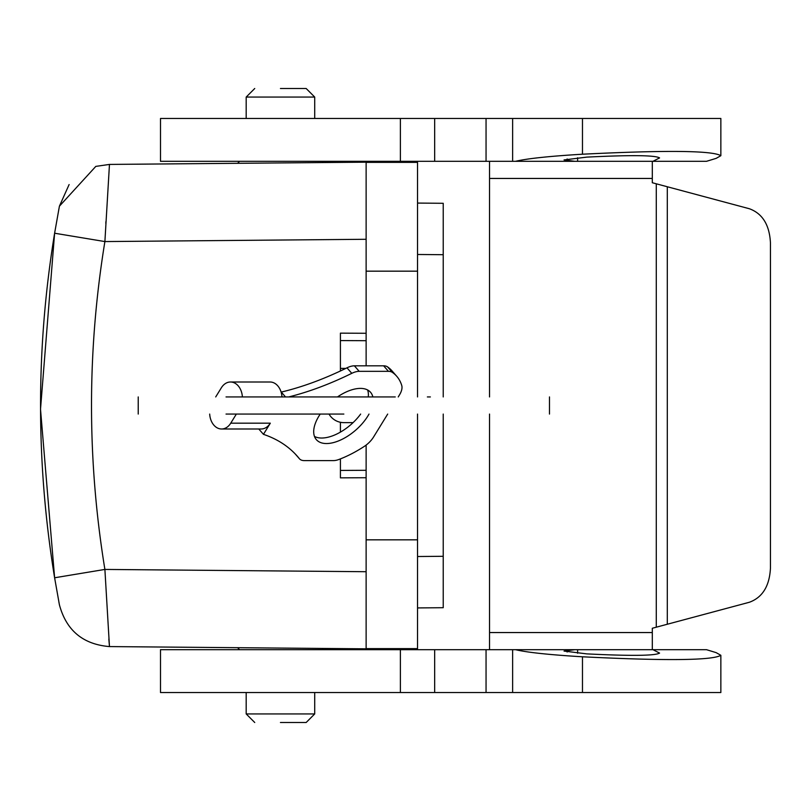 <?xml version="1.0" encoding="UTF-8"?>
<svg xmlns="http://www.w3.org/2000/svg" width="811" height="811" viewBox="0 0 811 811"><rect width="100%" height="100%" fill="white"/><g stroke="black" fill="none" stroke-linecap="round" stroke-linejoin="round"><path stroke-width="1.22" d="M366.126 365.822L366.126 162.18L109.465 164.42L95.81 166.387L59.416 206.176L54.611 233.223C35.866 348.01 35.866 462.868 54.611 577.777L59.416 604.824C66.32 630.461 83.006 644.38 109.465 646.58L108.836 639.038M417.533 414.066L417.533 648.638L366.126 648.638L366.126 571.714L366.126 648.82L109.465 646.58L104.893 569.434L54.611 577.777L40.56 409.839M105.815 223.38L105.906 221.626M95.81 166.387L109.465 164.42L104.893 241.566C87.051 350.798 87.051 460.09 104.893 569.434L366.126 571.714L366.126 445.087M58.666 210.15L58.777 209.522M417.533 396.934L417.533 162.362L366.126 162.362L366.126 239.286L104.893 241.566L54.611 233.223L40.55 408.754M109.465 646.58C83.006 644.38 66.32 630.461 59.416 604.824L59.091 603.12M59 602.664L58.858 601.874M345.8 368.397L340.417 368.397L340.417 333.149L366.126 333.28M69.117 184.543L59.416 206.176L69.117 184.543M417.533 607.926L443.232 607.703L443.232 414.066M443.232 396.934L443.232 254.705L417.533 254.482M417.533 203.074L443.232 203.297L443.232 254.705M280.444 722.51L306.152 722.51L280.444 722.51M366.126 477.72L340.417 477.851L340.417 470.431L366.126 470.299M340.417 368.397L340.417 370.972M340.417 422.288L340.417 432.111M280.444 88.49L306.152 88.49L280.444 88.49M340.417 458.884L340.417 470.431M323.285 648.445L322.038 649.682M237.613 163.295L239.569 161.318M343.844 414.066L226.036 414.066M329.013 414.066A17.132 17.132 0 0 0 343.844 422.632L353.069 422.632M395.251 396.934L226.036 396.934M236.356 414.066L230.74 423.18A16.281 11.942 90 0 1 221.585 428.999A16.281 11.942 90 0 1 209.684 414.066M215.716 396.934L221.332 387.82A16.281 11.942 90 0 1 230.476 382.001A16.281 11.942 90 0 1 242.388 396.934M295.346 454.079L299.289 458.59A257.036 133.764 138.8 0 0 297.363 456.289A257.036 133.764 138.8 0 0 263.453 434.341L270.316 423.18A16.281 11.942 90 0 1 261.172 428.999L221.585 428.999M369.005 414.066A35.988 18.724 -41.2 0 1 367.9 415.962A35.988 18.724 -41.2 0 1 359.861 426.191A35.988 18.724 -41.2 0 1 316.361 439.653A35.988 18.724 -41.2 0 1 319.007 415.962A35.988 18.724 -41.2 0 1 320.233 414.066M337.488 396.934A35.988 18.724 -41.2 0 1 370.536 392.271A35.988 18.724 -41.2 0 1 372.857 396.934M398.242 396.934L399.478 394.916A17.132 8.921 138.8 0 0 401.739 385.478A85.682 44.585 138.8 0 0 396.721 376.263A85.682 44.585 138.8 0 0 392.402 372.411A17.132 8.921 138.8 0 0 388.449 371.337L359.202 371.337A17.132 8.921 -41.2 0 0 351.792 373.334A257.036 133.764 -41.2 0 1 288.767 396.934M299.289 458.59A17.132 8.921 138.8 0 0 299.421 458.752A17.132 8.921 138.8 0 0 304.237 460.597L333.493 460.597A17.132 8.921 138.8 0 0 338.775 459.523A85.682 44.585 138.8 0 0 364.21 446.445A17.132 8.921 138.8 0 0 373.567 437.007L387.688 414.066M360.652 414.066A35.988 18.724 -41.2 0 1 355.877 419.804A35.988 18.724 -41.2 0 1 314.475 436.44M367.606 389.979A35.988 18.724 -41.2 0 1 368.265 396.934M351.792 373.334L346.976 367.829A257.036 133.764 -41.2 0 1 281.265 392.078L281.153 392.25A16.281 11.942 90 0 1 281.964 396.934M346.976 367.829A17.132 8.921 -41.2 0 1 354.387 365.822L383.633 365.822L388.449 371.337M396.721 376.263L391.906 370.759A85.682 44.585 138.8 0 0 387.587 366.907A17.132 8.921 138.8 0 0 383.633 365.822M285.513 396.934L281.265 392.078M230.476 382.001L270.063 382.001A16.281 11.942 90 0 1 281.153 392.25M258.78 428.999L263.453 434.341M427.377 396.934L430.377 396.934M400.391 118.477L486.053 118.477L486.053 161.318L400.391 161.318L400.391 118.477L160.497 118.477L160.497 161.318L400.391 161.318M652.956 161.318L659.576 157.912C655.176 155.195 630.897 154.942 586.758 157.121L564.04 159.929L574.908 161.318L515.522 161.318C526.886 158.581 549.199 156.209 582.47 154.212C666.358 150.055 712.484 150.552 720.857 155.702L716.133 158.368L706.493 161.318L577.614 161.318L577.614 157.77M574.908 161.318L577.614 161.318M515.522 161.318L486.053 161.318M720.857 155.702L720.857 118.477L512.633 118.477L512.633 161.318M486.053 118.477L512.633 118.477M652.308 649.682L652.308 628.261L749.405 602.249C762.482 597.454 769.497 586.089 770.45 568.156L770.45 242.844C769.497 224.911 762.482 213.546 749.405 208.751L667.301 186.753L667.301 624.247M667.301 186.753L652.308 182.739L652.308 178.45L489.53 178.45L489.53 396.934M652.308 632.55L489.53 632.55L489.53 414.066M486.053 692.523L400.391 692.523L400.391 649.682L512.633 649.682L512.633 692.523L486.053 692.523L486.053 649.682M400.391 692.523L160.497 692.523L160.497 649.682L400.391 649.682M489.53 632.55L489.53 649.682M489.53 161.318L489.53 178.45M652.308 161.318L652.308 178.45M720.857 655.298C712.484 660.448 666.358 660.945 582.47 656.788L582.47 692.523L720.857 692.523L720.857 655.298L716.133 652.632L706.493 649.682L512.633 649.682M582.47 656.788C549.199 654.791 526.886 652.419 515.522 649.682M582.47 692.523L512.633 692.523M652.956 649.682L659.576 653.088C655.176 655.805 630.897 656.058 586.758 653.879L564.04 651.071L574.908 649.682M577.614 653.23L577.614 649.682M366.126 340.701L340.417 340.569M254.745 722.51L246.179 713.933L314.719 713.933L314.719 692.523M246.179 118.477L246.179 97.067L314.719 97.067L306.152 88.49M230.74 423.18L270.316 423.18M359.202 371.337L354.387 365.822M387.587 366.907L392.402 372.411M434.666 118.477L434.666 161.318M582.47 118.477L582.47 154.212M567.142 160.517L567.142 158.976M656.281 183.803L656.281 627.197M434.666 692.523L434.666 649.682M567.142 652.024L567.142 650.483M443.232 556.295L417.533 556.518M417.533 539.832L366.126 539.832M417.533 271.168L366.126 271.168M246.179 713.933L246.179 692.523M246.179 97.067L254.745 88.49M239.569 649.682L237.613 647.705M322.048 161.318L323.285 162.555M295.275 454.008L299.421 458.752M314.719 118.477L314.719 97.067M549.473 414.066L549.473 396.934M138.225 396.934L138.225 414.066M314.719 713.933L306.152 722.51"/></g></svg>
